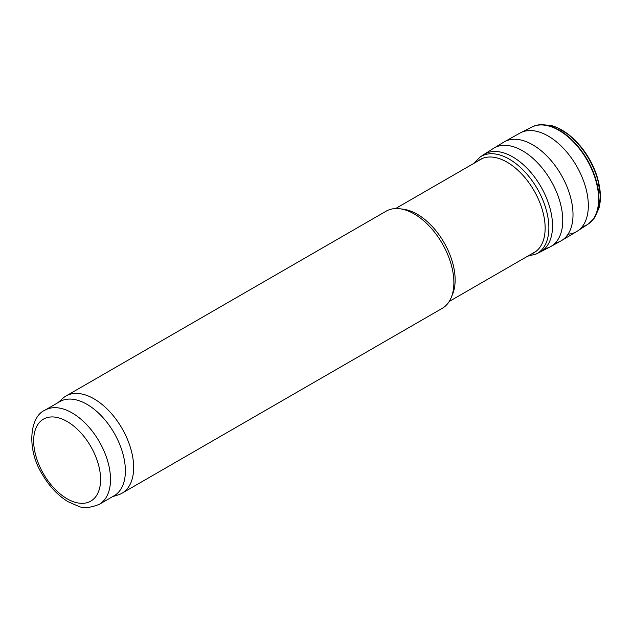 <?xml version="1.0" encoding="UTF-8"?>
<svg xmlns="http://www.w3.org/2000/svg" width="632" height="632" viewBox="0 0 632 632"><rect width="100%" height="100%" fill="white"/><g stroke="black" fill="none" stroke-linecap="round" stroke-linejoin="round"><path stroke-width="0.95" d="M44.912 410.208L59.787 401.62A54.344 31.379 60 0 1 86.955 404.314A54.344 31.379 60 0 1 122.458 452.204A54.344 31.379 60 0 1 114.131 495.749L99.256 504.336C90.218 507.931 83.25 508.555 78.344 506.216L68.145 501.745C58.049 495.599 49.494 486.585 42.486 474.687C26.299 449.328 29.688 416.52 44.912 410.208A54.344 31.379 60 0 1 72.08 412.901A54.344 31.379 60 0 1 107.582 460.791A54.344 31.379 60 0 1 99.256 504.336M58.081 402.6L62.655 398.444A56.098 32.39 60 0 1 65.933 396.043A56.098 32.39 60 0 1 93.986 398.824A56.098 32.39 60 0 1 130.634 448.254A56.098 32.39 60 0 1 122.031 493.205A56.098 32.39 60 0 1 118.318 494.848L112.425 496.728M65.933 396.043L386.16 211.167A56.098 32.39 60 0 1 400.056 208.789A56.098 32.39 60 0 1 414.205 213.948A56.098 32.39 60 0 1 451.264 297.482A56.098 32.39 60 0 1 442.258 308.329L122.031 493.205M400.056 208.789L403.674 209.279A53.641 30.968 60 0 1 417.215 214.216A53.641 30.968 60 0 1 452.646 294.101L451.264 297.482M67.118 421.489A47.329 27.326 60 0 1 96.104 496.191A47.329 27.326 60 0 1 38.141 462.727A47.329 27.326 60 0 1 67.118 421.489M599.649 205.076A54.55 31.497 -120 0 0 600.171 201.434A54.55 31.497 -120 0 0 557.693 127.862A54.55 31.497 -120 0 0 554.28 126.487M598.978 208.149A55.15 31.837 -120 0 0 551.278 125.531L557.693 127.862L569.037 134.877L580.294 145.929C588.471 155.843 594.301 166.824 597.785 178.872L600.4 196.149L598.978 208.149L594.499 217.953L588.463 223.878A56.114 32.398 -120 0 0 587.341 159.793A56.114 32.398 -120 0 0 532.397 126.771A56.114 32.398 -120 0 0 532.223 126.858M588.297 223.989A56.114 32.398 -120 0 0 588.463 223.878L588.139 224.099A56.145 32.414 -120 0 0 587.002 159.983A56.145 32.414 -120 0 0 532.049 126.945L536.062 125.365L540.55 124.512L551.278 125.531M582.135 226.785A56.145 32.414 -120 0 0 588.139 224.099L577.056 231.32A56.817 32.801 -120 0 0 576.566 166.011A56.817 32.801 -120 0 0 520.247 132.933L532.049 126.945M568.042 234.196A56.817 32.801 -120 0 0 577.056 231.32L561.184 240.792A57.07 32.951 -120 0 0 561.192 174.89A57.07 32.951 -120 0 0 504.115 141.939L520.247 132.933M555.315 243.004A57.07 32.951 -120 0 0 561.184 240.792L550.243 246.828A56.848 32.817 -120 0 0 550.978 180.784A56.848 32.817 -120 0 0 493.418 148.401L504.115 141.939M544.721 248.708A56.848 32.817 -120 0 0 550.243 246.828L539.846 252.2A56.311 32.516 -120 0 0 540.874 186.622A56.311 32.516 -120 0 0 483.567 154.721L493.418 148.401M539.846 252.2L536.11 254.04A56.058 32.366 -120 0 0 537.263 188.699A56.058 32.366 -120 0 0 480.107 157.028L483.567 154.721M531.828 253.788A53.807 31.063 -120 0 0 534.001 190.588A53.807 31.063 -120 0 0 478.179 160.868M449.233 301.464L536.007 251.37M395.593 208.552L482.366 158.458M536.11 254.04L527.625 256.205M480.107 157.028L473.984 163.293"/></g></svg>
